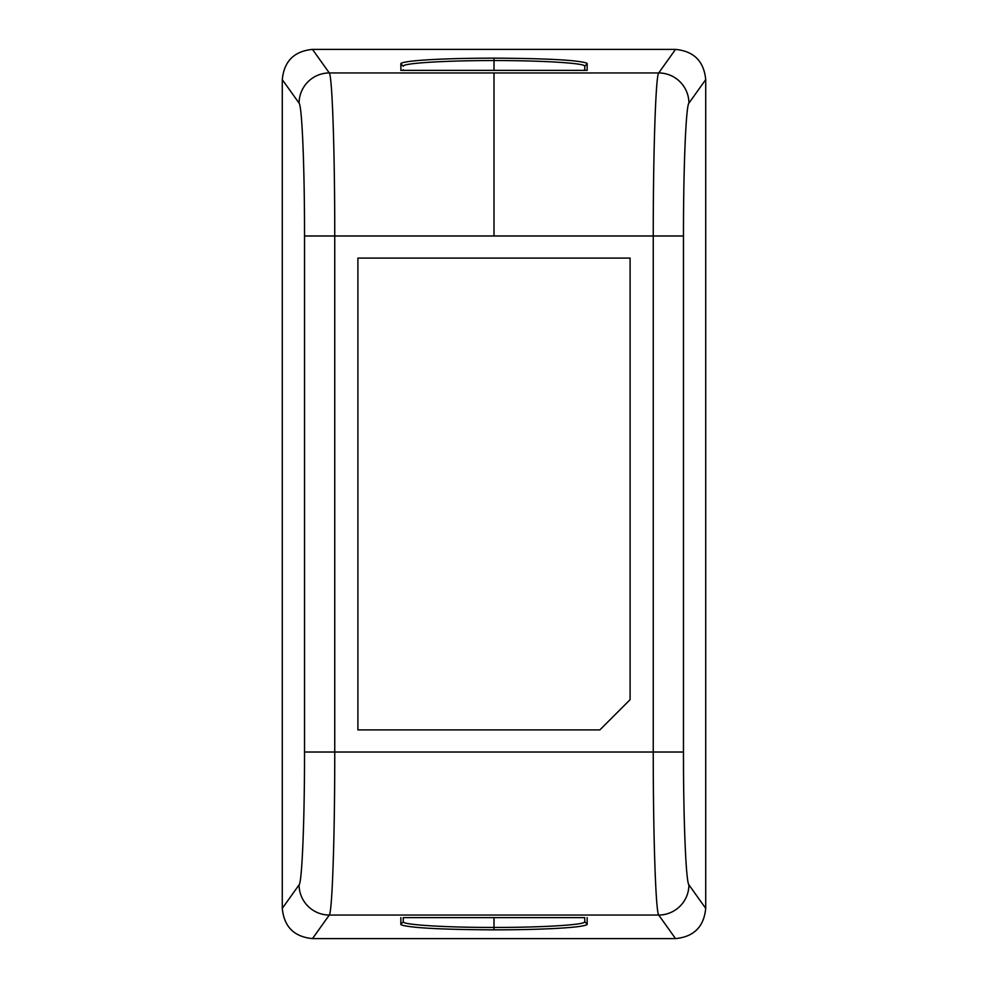<?xml version="1.0" encoding="UTF-8"?>
<svg xmlns="http://www.w3.org/2000/svg" width="988" height="988" viewBox="0 0 988 988"><rect width="100%" height="100%" fill="white"/><g stroke="black" fill="none" stroke-linecap="round" stroke-linejoin="round"><path stroke-width="1.48" d="M304.526 752.029L304.526 235.971L334.747 235.971L334.747 752.029L304.526 752.029C304.6 820.299 302.019 882.63 299.08 884.865L282.284 908.367C284.062 926.744 294.128 936.822 312.492 938.6C294.128 936.822 284.062 926.756 282.284 908.392L282.284 79.608C284.062 61.244 294.128 51.178 312.492 49.4L675.52 49.4C693.86 51.178 703.925 61.256 705.716 79.62L705.716 908.38L688.932 884.865C685.956 882.321 683.412 820.238 683.474 752.029L653.253 752.029C653.192 835.725 655.736 911.936 658.712 915.049L329.3 915.049C332.264 911.936 334.821 835.725 334.747 752.029L653.253 752.029L653.253 235.971L334.747 235.971C334.809 152.238 332.264 76.076 329.288 72.951L312.504 49.4C294.14 51.178 284.062 61.256 282.284 79.633L299.08 103.135A30.245 30.159 -35.5 0 1 329.3 72.951L494 72.951L494 235.971M299.08 884.865A30.245 30.159 -144.5 0 0 329.3 915.049L312.492 938.6L675.52 938.6C693.86 936.822 703.925 926.744 705.716 908.38L705.716 79.608C703.938 61.244 693.872 51.178 675.508 49.4L312.492 49.4M584.76 917.617L404.327 917.617M403.252 921.829L400.844 924.163C400.288 924.99 404.191 925.917 412.552 926.929C427.532 928.658 454.678 929.634 493.975 929.856L493.975 927.448C445.489 927.51 401.869 924.793 403.265 921.742L403.203 917.617M587.156 917.617L587.156 924.163C587.452 924.904 584.501 925.719 578.313 926.596C569.039 927.831 543.437 929.782 493.975 929.856M282.284 908.367L282.284 79.633M630.097 258.09L357.903 258.09L357.903 729.91L599.852 729.91L630.097 699.665L630.097 258.09M400.906 70.383L400.844 63.837C400.548 63.096 403.499 62.281 409.687 61.404C418.961 60.169 444.563 58.218 494.037 58.144L494.025 60.552C542.523 60.49 586.131 63.207 584.735 66.258L584.735 70.37L583.673 70.383M584.748 66.171L587.156 63.837C587.712 63.01 583.809 62.083 575.448 61.071C560.468 59.342 533.322 58.366 494.037 58.144M400.844 70.383L587.094 70.383M683.474 752.029L683.474 235.971C683.4 167.738 685.956 105.691 688.932 103.135L705.716 79.62M494 72.951L658.712 72.951A30.245 30.159 35.5 0 1 688.92 103.135M678.521 80.349C672.754 75.496 666.134 73.013 658.663 72.939C655.736 76.076 653.192 152.238 653.253 235.971L683.474 235.971M404.351 70.383L403.203 70.383M400.844 63.837L403.265 66.258C401.869 63.207 445.526 60.49 494.025 60.552L494 70.383M408.118 70.383L414.762 70.383M423.444 70.383L433.757 70.383M579.944 70.383L573.262 70.383M564.593 70.383L554.194 70.383M584.735 66.258L584.797 70.383M587.156 924.163L584.735 921.742C586.131 924.793 542.486 927.51 493.975 927.448L494 917.617M584.748 921.829L584.735 917.63L583.649 917.617M579.882 917.617L573.225 917.617M564.556 917.617L554.231 917.617M408.056 917.617L414.738 917.617M423.395 917.617L433.794 917.617M403.265 921.742L403.265 918.284M584.735 918.284L584.735 921.742M705.716 908.392C703.938 926.756 693.872 936.822 675.508 938.6M688.92 884.865A30.245 30.159 144.5 0 1 658.712 915.049L675.52 938.6M400.844 924.163L400.844 917.617M299.068 103.135C302.044 105.691 304.6 167.738 304.526 235.971M675.52 49.4L658.724 72.927M587.156 63.837L587.156 70.383M403.265 70.383L403.265 69.716M584.735 69.716L584.735 70.383M328.671 72.939L329.337 72.939"/></g></svg>
